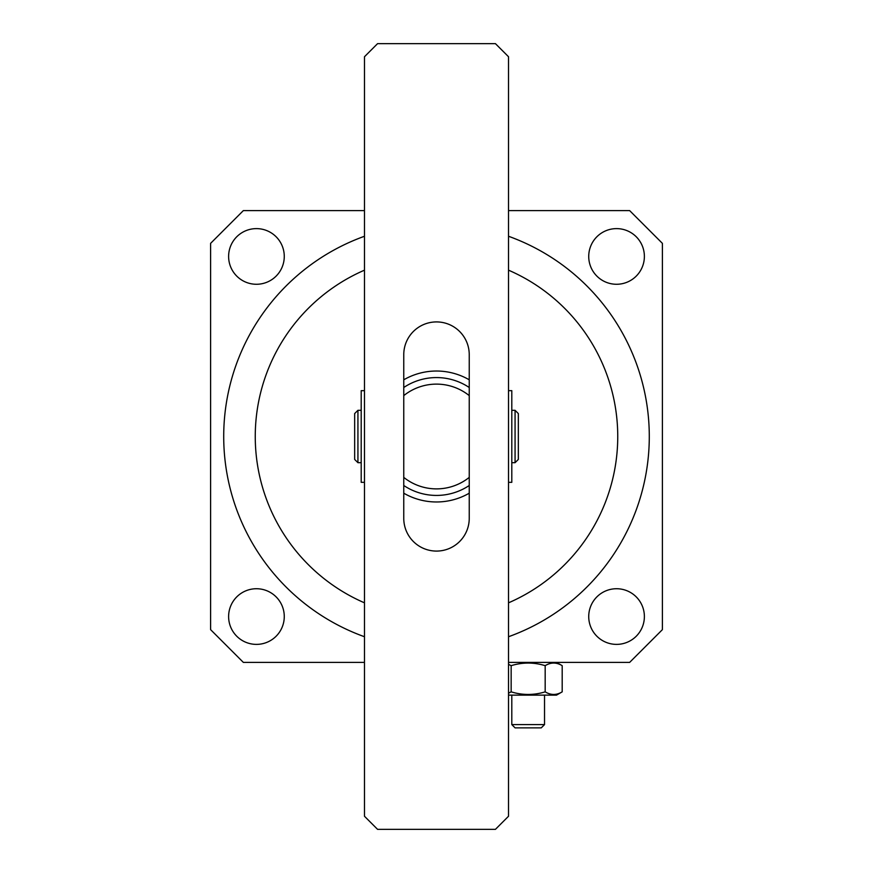 <?xml version="1.0" encoding="UTF-8"?>
<svg xmlns="http://www.w3.org/2000/svg" width="873" height="873" viewBox="0 0 873 873"><rect width="100%" height="100%" fill="white"/><g stroke="black" fill="none" stroke-linecap="round" stroke-linejoin="round"><path stroke-width="1.31" d="M508.523 602.828A181.257 181.257 0 0 0 508.523 270.172M364.478 270.172A181.257 181.257 0 0 0 364.478 602.828M508.523 636.733A212.794 212.794 0 0 0 508.523 236.267M364.478 236.267A212.794 212.794 0 0 0 364.478 636.733M588.729 616.556A27.827 27.827 0 0 0 616.556 644.383A27.827 27.827 0 0 0 644.383 616.556A27.827 27.827 0 0 0 616.556 588.729A27.827 27.827 0 0 0 588.729 616.556M588.729 256.444A27.827 27.827 0 0 0 616.556 284.271A27.827 27.827 0 0 0 644.383 256.444A27.827 27.827 0 0 0 616.556 228.617A27.827 27.827 0 0 0 588.729 256.444M228.617 256.444A27.827 27.827 0 0 0 256.444 284.271A27.827 27.827 0 0 0 284.271 256.444A27.827 27.827 0 0 0 256.444 228.617A27.827 27.827 0 0 0 228.617 256.444M228.617 616.556A27.827 27.827 0 0 0 256.444 644.383A27.827 27.827 0 0 0 284.271 616.556A27.827 27.827 0 0 0 256.444 588.729A27.827 27.827 0 0 0 228.617 616.556M508.523 662.389L629.651 662.389L662.389 629.651L662.389 243.349L629.651 210.611L508.523 210.611M364.478 210.611L243.349 210.611L210.611 243.349L210.611 629.651L243.349 662.389L364.478 662.389M436.5 551.081A32.738 32.738 0 0 0 469.238 518.344L469.238 354.656A32.738 32.738 0 0 0 436.5 321.919A32.738 32.738 0 0 0 403.763 354.656L403.763 518.344A32.738 32.738 0 0 0 436.5 551.081M377.572 829.35L495.428 829.35L508.523 816.255L508.523 56.745L495.428 43.65L377.572 43.65L364.478 56.745L364.478 816.255L377.572 829.35M403.763 379.799A65.475 65.475 0 0 1 469.238 379.799M469.238 493.201A65.475 65.475 0 0 1 403.763 493.201M469.238 477.389L469.238 395.611A52.38 52.38 0 0 0 403.763 395.611L403.763 477.389A52.38 52.38 0 0 0 469.238 477.389M403.763 387.503A58.928 58.928 0 0 1 469.238 387.503M469.238 485.497A58.928 58.928 0 0 1 403.763 485.497M518.344 413.584L518.344 459.416L515.07 462.69L515.07 410.31L518.344 413.584M357.93 462.69L354.656 459.416L354.656 413.584L357.93 410.31L357.93 462.69L361.204 462.69M508.523 482.333L511.796 482.333L511.796 390.668L508.523 390.668M364.478 390.668L361.204 390.668L361.204 482.333L364.478 482.333M511.796 724.59L544.534 724.59L541.26 727.864L515.07 727.864L511.796 724.59L511.796 695.126M544.534 724.59L544.534 695.126M556.516 662.389L562.19 665.663L562.19 691.853C556.527 695.312 550.863 695.312 545.178 691.853C533.872 695.312 522.523 695.312 511.152 691.853L508.523 693.184M508.523 695.126L556.516 695.126L562.19 691.853M508.523 664.331L511.152 665.663C522.523 662.203 533.872 662.203 545.178 665.663L545.178 691.853M511.152 665.663L511.152 691.853M545.178 665.663C550.83 662.203 556.505 662.203 562.19 665.663M511.796 410.31L515.07 410.31M357.93 410.31L361.204 410.31M511.796 462.69L515.07 462.69"/></g></svg>
